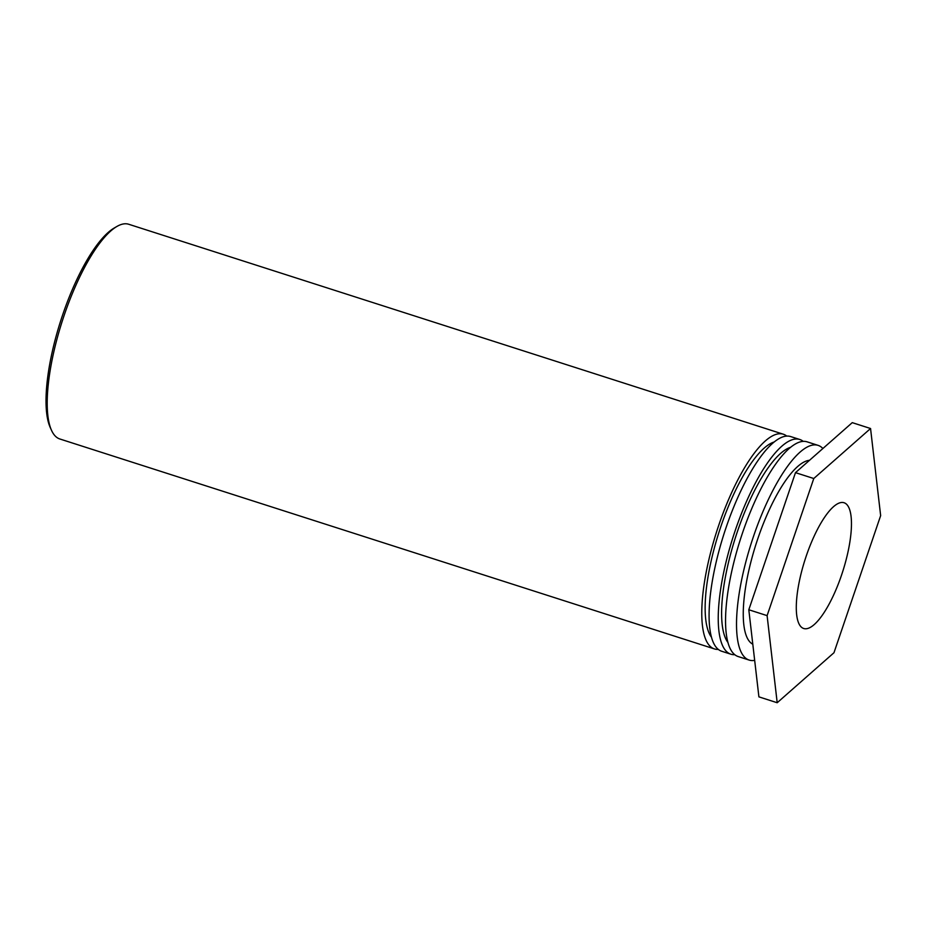 <?xml version="1.0" encoding="UTF-8"?>
<svg xmlns="http://www.w3.org/2000/svg" width="927" height="927" viewBox="0 0 927 927"><rect width="100%" height="100%" fill="white"/><g stroke="black" fill="none" stroke-linecap="round" stroke-linejoin="round"><path stroke-width="1.39" d="M116.929 226.443L114.253 227.996A110.336 32.99 107.8 0 0 60.684 320.846A110.336 32.99 107.8 0 0 50.255 427.532L51.53 430.36A112.746 33.72 -72.2 0 1 64.287 314.983A112.746 33.72 -72.2 0 1 116.929 226.443A112.746 33.72 -72.2 0 1 128.726 224.264L783.303 434.207A112.746 33.72 -72.2 0 1 786.733 436.072M718.321 649.398A112.746 33.72 -72.2 0 1 714.439 648.923L59.861 438.992A112.746 33.72 -72.2 0 1 51.53 430.36M714.439 648.923A112.746 33.72 -72.2 0 1 718.865 524.925A112.746 33.72 -72.2 0 1 783.303 434.207M802.631 628.043A66.037 19.745 -72.2 0 1 805.679 557.73A66.037 19.745 -72.2 0 1 844.045 502.735A66.037 19.745 -72.2 0 1 842.678 571.658A66.037 19.745 -72.2 0 1 803.709 628.506A66.037 19.745 -72.2 0 1 802.631 628.043M774.138 442.005A104.693 31.309 107.8 0 0 721.009 526.107A104.693 31.309 107.8 0 0 711.519 637.255M799.769 439.479L790.615 436.547A112.746 33.72 107.8 0 0 726.177 527.266A112.746 33.72 107.8 0 0 721.751 651.275L730.905 654.207A112.746 33.72 -72.2 0 1 735.331 530.198A112.746 33.72 -72.2 0 1 799.769 439.479A112.746 33.72 -72.2 0 1 803.199 441.356M734.787 654.682A112.746 33.72 -72.2 0 1 730.905 654.207M790.604 447.289A104.693 31.309 107.8 0 0 737.475 531.391A104.693 31.309 107.8 0 0 727.985 642.527M818.066 445.354L807.081 441.831A112.746 33.72 107.8 0 0 742.643 532.55A112.746 33.72 107.8 0 0 738.216 656.559L749.19 660.082A112.746 33.72 -72.2 0 1 753.616 536.073A112.746 33.72 -72.2 0 1 818.066 445.354A112.746 33.72 -72.2 0 1 822.886 448.517M754.671 660.36A112.746 33.72 -72.2 0 1 749.19 660.082M809.503 460.302A96.64 28.899 107.8 0 0 757.904 538.448A96.64 28.899 107.8 0 0 752.794 644.195M748.807 609.757L758.9 696.861L777.197 702.736L767.104 615.632L748.807 609.757L795.482 472.654L852.261 422.642L870.557 428.517L880.65 515.621L833.976 652.724L777.197 702.736M767.104 615.632L813.779 478.517L795.482 472.654M813.779 478.517L870.557 428.517"/></g></svg>
